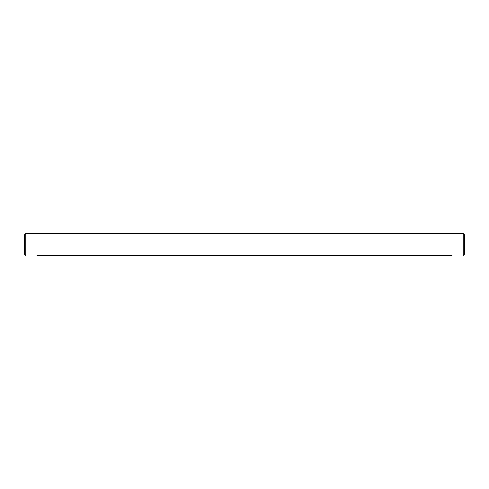 <?xml version="1.0" encoding="UTF-8"?>
<svg xmlns="http://www.w3.org/2000/svg" width="489" height="489" viewBox="0 0 489 489"><rect width="100%" height="100%" fill="white"/><g stroke="black" fill="none" stroke-linecap="round" stroke-linejoin="round"><path stroke-width="0.73" d="M37.048 255.502L451.952 255.502M449.642 255.502L438.199 255.502M435.888 255.502L424.446 255.502M422.135 255.502L410.693 255.502M408.382 255.502L396.94 255.502M394.629 255.502L383.187 255.502M380.876 255.502L369.433 255.502M367.123 255.502L355.68 255.502M353.37 255.502L341.927 255.502M339.617 255.502L328.174 255.502M325.863 255.502L314.421 255.502M312.11 255.502L300.668 255.502M298.357 255.502L286.915 255.502M284.604 255.502L273.162 255.502M270.851 255.502L259.408 255.502M257.098 255.502L245.655 255.502M37.977 255.502L38.503 255.502M37.384 255.502L37.91 255.502M243.345 255.502L231.902 255.502M229.592 255.502L218.149 255.502M215.838 255.502L204.396 255.502M202.085 255.502L190.643 255.502M188.332 255.502L176.89 255.502M174.579 255.502L163.137 255.502M160.826 255.502L149.383 255.502M147.073 255.502L135.63 255.502M133.32 255.502L121.877 255.502M119.567 255.502L108.124 255.502M105.813 255.502L94.371 255.502M92.06 255.502L80.618 255.502M78.307 255.502L66.865 255.502M64.554 255.502L53.112 255.502M50.801 255.502L39.358 255.502M25.77 233.497L24.45 234.818L24.45 254.182L25.77 255.502L25.77 233.497L463.23 233.497L463.23 255.502L464.55 254.182L464.55 234.818L463.23 233.497"/></g></svg>
